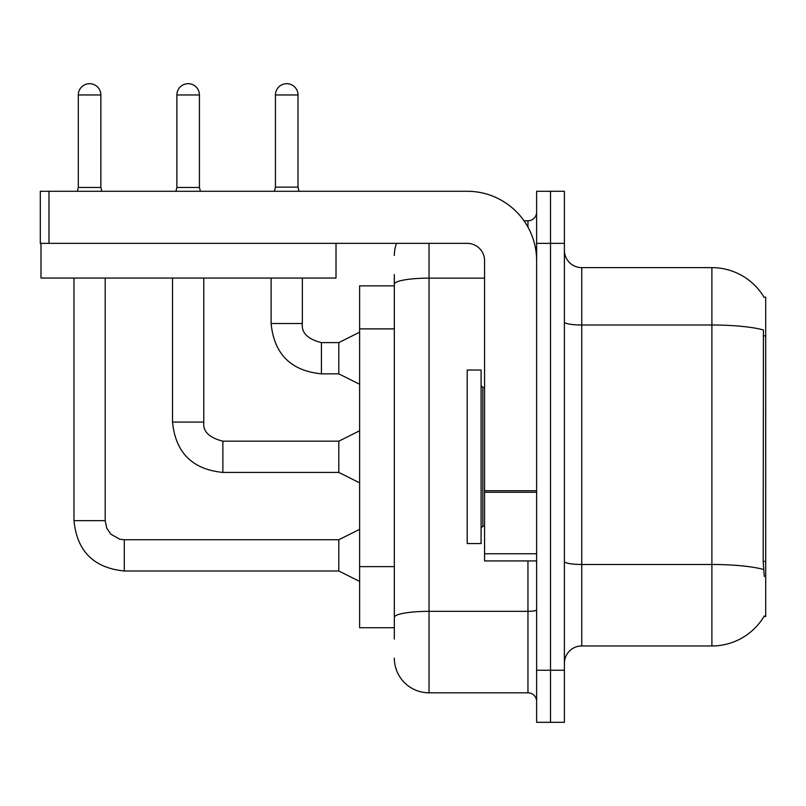 <?xml version="1.0" encoding="UTF-8"?>
<svg xmlns="http://www.w3.org/2000/svg" width="806" height="806" viewBox="0 0 806 806"><rect width="100%" height="100%" fill="white"/><g stroke="black" fill="none" stroke-linecap="round" stroke-linejoin="round"><path stroke-width="1.21" d="M764.118 297.354A60.742 60.742 0 0 0 711.9 267.642A60.742 60.742 0 0 1 764.118 297.354L765.7 297.142L765.7 616.459L763.997 616.459L764.3 615.935A60.742 60.742 0 0 1 711.9 645.959A60.742 60.742 0 0 0 763.997 616.459M394.325 285.858L359.617 285.858L359.617 627.733L394.325 627.733M564.391 663.308A17.349 17.349 0 0 1 581.751 645.959L711.9 645.959L711.9 267.642A60.742 60.742 0 0 1 763.997 297.142A60.742 60.742 0 0 0 711.9 267.642L581.751 267.642A17.349 17.349 0 0 1 564.391 250.283A17.349 17.349 0 0 0 581.751 267.642L581.751 645.959M550.508 670.249L550.508 722.317L564.391 722.317L564.391 670.249L550.508 670.249L550.508 722.317L536.625 722.317L536.625 670.249L550.508 670.249L550.508 243.341L550.508 670.249M536.625 670.249L536.625 191.284L550.508 191.284L550.508 243.341L550.508 191.284L564.391 191.284L564.391 670.249M764.3 576.542L763.181 561.46L763.433 329.966A60.742 10.549 180 0 0 711.9 324.999L581.751 324.999A17.349 3.012 0 0 1 564.391 321.987M394.325 639.017L394.325 274.584M429.034 243.341L429.034 692.817L527.95 692.817L527.95 560.926M524.001 220.784L527.95 220.784A8.675 8.675 0 0 0 536.625 212.109M536.625 701.492A8.675 8.675 0 0 0 527.95 692.817M394.325 255.492A34.708 34.708 0 0 1 396.522 243.341M429.034 692.817A34.708 34.708 0 0 1 394.325 658.109M298.008 187.113L275.45 187.113L275.45 94.967A11.284 11.284 0 0 1 286.724 83.683A11.284 11.284 0 0 1 298.008 94.967L298.008 187.113L299.046 191.284M359.617 384.26L338.792 373.843L338.792 342.61L359.617 332.193M271.108 278.05L271.108 323.518L302.351 323.518L302.351 278.05M467.208 456.8L467.208 543.566L481.091 543.566L481.091 370.025L467.208 370.025L467.208 456.8M536.625 560.926L484.567 560.926L484.567 490.743L536.625 490.743M536.625 260.701A69.417 69.417 0 0 0 467.208 191.284L48.975 191.284L48.975 243.341L467.208 243.341A17.349 17.349 0 0 1 484.567 260.701L484.567 490.743M40.995 243.341L40.995 278.05L336.011 278.05L336.011 243.341L40.3 243.341L40.3 191.284L48.975 191.284M100.861 187.466L78.303 187.466L78.303 94.967A11.284 11.284 0 0 1 89.587 83.683A11.284 11.284 0 0 1 100.861 94.967L100.861 187.466L101.818 191.284M359.617 581.398L338.792 570.991L338.792 539.748L359.617 529.341M73.971 278.05L73.971 520.656L105.203 520.656L105.203 278.05M199.435 187.466L176.877 187.466L176.877 94.967A11.284 11.284 0 0 1 188.161 83.683A11.284 11.284 0 0 1 199.435 94.967L199.435 187.466L200.392 191.284M359.617 482.824L338.792 472.417L338.792 441.174L359.617 430.767M172.534 278.05L172.534 422.092L203.777 422.092L203.777 278.05M765.7 561.46L763.181 561.46M765.7 335.86L763.181 335.86M394.325 328.878L359.617 328.878M394.325 566.628L359.617 566.628M763.614 569.499A60.742 10.549 180 0 0 711.9 564.482L581.751 564.482A17.349 3.012 0 0 1 564.391 561.47M564.391 243.341L536.625 243.341M536.625 609.84A8.675 1.511 0 0 1 527.95 611.341L429.034 611.341A34.708 6.025 180 0 0 394.325 617.366M394.325 284.175A34.708 6.025 180 0 1 429.034 278.141L484.567 278.141M527.95 227.091L527.95 220.784M338.792 373.843L321.433 373.843C290.906 370.831 274.131 354.056 271.108 323.518C274.131 354.056 290.906 370.831 321.433 373.843C290.906 370.831 274.131 354.056 271.108 323.518C274.131 354.056 290.906 370.831 321.433 373.843C290.906 370.831 274.131 354.056 271.108 323.518C274.131 354.056 290.906 370.831 321.433 373.843C290.906 370.831 274.131 354.056 271.108 323.518C274.131 354.056 290.906 370.831 321.433 373.843C290.906 370.831 274.131 354.056 271.108 323.518C274.131 354.056 290.906 370.831 321.433 373.843C290.906 370.831 274.131 354.056 271.108 323.518C274.131 354.056 290.906 370.831 321.433 373.843C290.906 370.831 274.131 354.056 271.108 323.518C274.131 354.056 290.906 370.831 321.433 373.843C290.906 370.831 274.131 354.056 271.108 323.518C274.131 354.056 290.906 370.831 321.433 373.843L321.433 342.641M275.45 94.967L298.008 94.967M481.091 385.651L482.824 387.384L482.824 526.217L484.567 526.217M536.625 492.254L484.567 492.254M484.567 553.752L536.625 553.752M338.792 570.991L124.295 570.991C93.758 567.968 76.983 551.193 73.971 520.656C76.983 551.193 93.758 567.968 124.295 570.991C93.758 567.968 76.983 551.193 73.971 520.656C76.983 551.193 93.758 567.968 124.295 570.991C93.758 567.968 76.983 551.193 73.971 520.656C76.983 551.193 93.758 567.968 124.295 570.991C93.758 567.968 76.983 551.193 73.971 520.656C76.983 551.193 93.758 567.968 124.295 570.991C93.758 567.968 76.983 551.193 73.971 520.656C76.983 551.193 93.758 567.968 124.295 570.991C93.758 567.968 76.983 551.193 73.971 520.656C76.983 551.193 93.758 567.968 124.295 570.991C93.758 567.968 76.983 551.193 73.971 520.656C76.983 551.193 93.758 567.968 124.295 570.991C93.758 567.968 76.983 551.193 73.971 520.656C76.983 551.193 93.758 567.968 124.295 570.991L124.295 539.748L119.822 539.224L110.795 534.156L106.714 528.111L105.203 520.656M78.303 94.967L100.861 94.967M338.792 472.417L222.869 472.417C192.332 469.394 175.557 452.619 172.534 422.092C175.557 452.619 192.332 469.394 222.869 472.417C192.332 469.394 175.557 452.619 172.534 422.092C175.557 452.619 192.332 469.394 222.869 472.417C192.332 469.394 175.557 452.619 172.534 422.092C175.557 452.619 192.332 469.394 222.869 472.417C192.332 469.394 175.557 452.619 172.534 422.092C175.557 452.619 192.332 469.394 222.869 472.417C192.332 469.394 175.557 452.619 172.534 422.092C175.557 452.619 192.332 469.394 222.869 472.417C192.332 469.394 175.557 452.619 172.534 422.092C175.557 452.619 192.332 469.394 222.869 472.417C192.332 469.394 175.557 452.619 172.534 422.092C175.557 452.619 192.332 469.394 222.869 472.417C192.332 469.394 175.557 452.619 172.534 422.092C175.557 452.619 192.332 469.394 222.869 472.417L222.869 441.214M176.877 94.967L199.435 94.967M222.869 441.174C209.086 437.708 202.729 431.351 203.777 422.092C202.729 431.351 209.086 437.708 222.869 441.174C209.086 437.708 202.729 431.351 203.777 422.092C202.729 431.351 209.086 437.708 222.869 441.174C209.086 437.708 202.729 431.351 203.777 422.092C202.729 431.351 209.086 437.708 222.869 441.174C209.086 437.708 202.729 431.351 203.777 422.092C202.729 431.351 209.086 437.708 222.869 441.174C209.086 437.708 202.729 431.351 203.777 422.092C202.729 431.351 209.086 437.708 222.869 441.174C209.086 437.708 202.729 431.351 203.777 422.092C202.729 431.351 209.086 437.708 222.869 441.174C209.086 437.708 202.729 431.351 203.777 422.092C202.729 431.351 209.086 437.708 222.869 441.174C209.086 437.708 202.729 431.351 203.777 422.092C202.729 431.351 209.086 437.708 222.869 441.174L338.792 441.174M302.351 323.518C301.293 332.777 307.66 339.135 321.433 342.61C307.66 339.135 301.293 332.777 302.351 323.518C301.293 332.777 307.66 339.135 321.433 342.61C307.66 339.135 301.293 332.777 302.351 323.518C301.293 332.777 307.66 339.135 321.433 342.61C307.66 339.135 301.293 332.777 302.351 323.518C301.293 332.777 307.66 339.135 321.433 342.61C307.66 339.135 301.293 332.777 302.351 323.518C301.293 332.777 307.66 339.135 321.433 342.61C307.66 339.135 301.293 332.777 302.351 323.518C301.293 332.777 307.66 339.135 321.433 342.61C307.66 339.135 301.293 332.777 302.351 323.518C301.293 332.777 307.66 339.135 321.433 342.61C307.66 339.135 301.293 332.777 302.351 323.518C301.293 332.777 307.66 339.135 321.433 342.61C307.66 339.135 301.293 332.777 302.351 323.518C301.293 332.777 307.66 339.135 321.433 342.61L338.792 342.61M271.108 323.518C274.131 354.056 290.906 370.831 321.433 373.843M275.45 187.113L274.403 191.284M482.824 387.384L484.567 387.384M482.824 526.217L481.091 527.95M338.792 539.748L124.295 539.748M73.971 520.656C76.983 551.193 93.758 567.968 124.295 570.991M78.303 187.466L77.356 191.284M176.877 187.466L175.92 191.284"/></g></svg>
